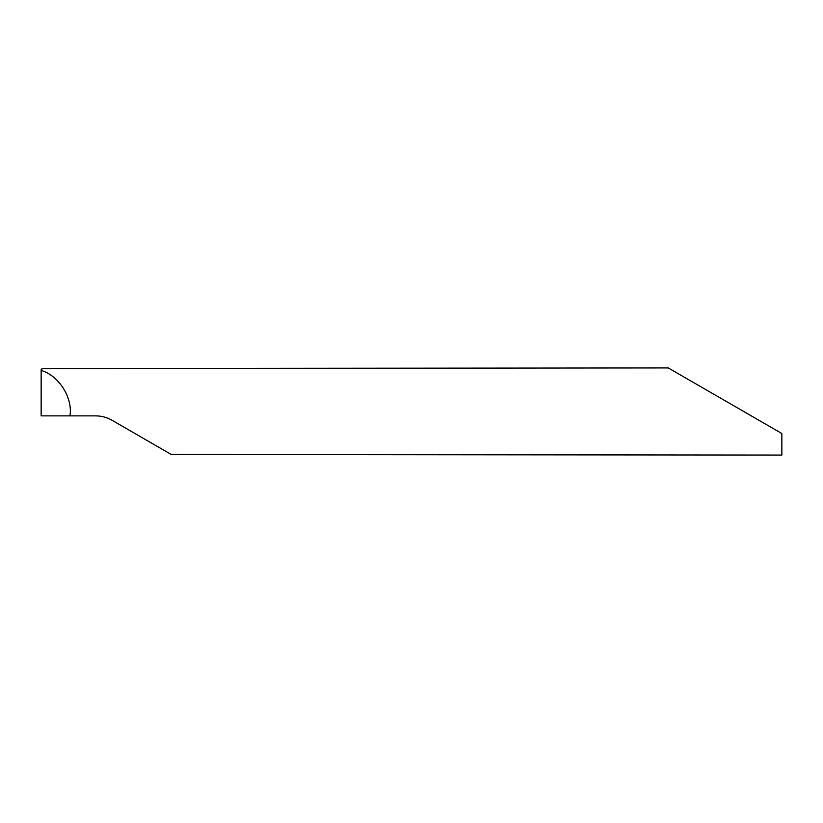 <?xml version="1.0" encoding="UTF-8"?>
<svg xmlns="http://www.w3.org/2000/svg" width="823" height="823" viewBox="0 0 823 823"><rect width="100%" height="100%" fill="white"/><g stroke="black" fill="none" stroke-linecap="round" stroke-linejoin="round"><path stroke-width="1.23" d="M41.15 370.422L41.15 369.177L43.578 368.509L668.255 367.932L781.85 433.515L781.85 455.068L171.287 454.491L111.949 420.234C106.928 417.354 101.476 415.893 95.612 415.862L69.976 415.862C72.877 397.663 58.845 375.555 41.15 370.422L41.15 415.862L69.976 415.862"/></g></svg>
